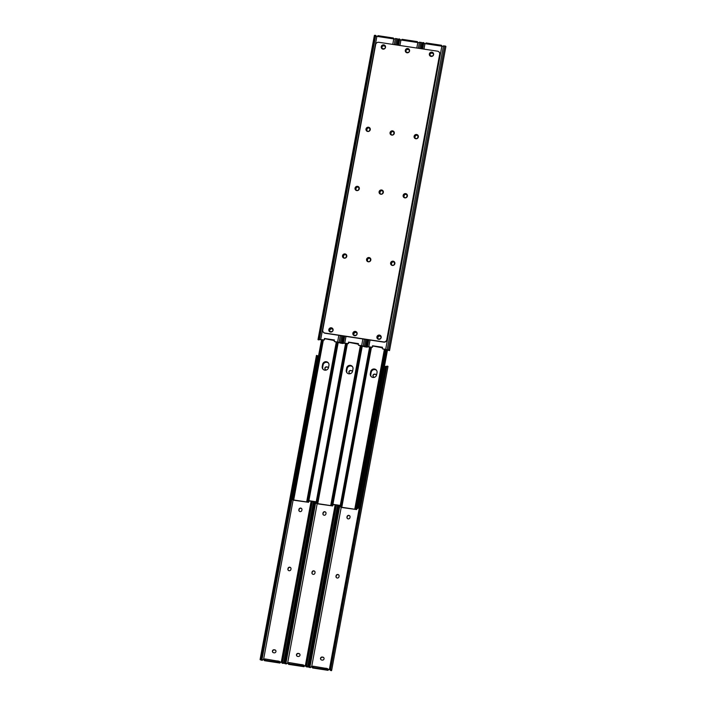<?xml version="1.0" encoding="UTF-8"?>
<svg xmlns="http://www.w3.org/2000/svg" width="706" height="706" viewBox="0 0 706 706"><rect width="100%" height="100%" fill="white"/><g stroke="black" fill="none" stroke-linecap="round" stroke-linejoin="round"><path stroke-width="1.06" d="M284.642 657.268L285.215 657.357M308.69 660.913L309.263 661.001M309.29 660.825L308.725 660.737M285.242 657.18L284.677 657.101M322.827 657.118A1.544 1.491 141.2 0 1 324.045 658.848A1.544 1.491 141.2 0 1 322.271 660.11L321.742 660.031A1.544 1.491 141.2 0 1 320.709 657.798A1.544 1.491 141.2 0 1 322.289 657.039L322.457 657.242A1.544 1.491 -38.8 0 0 320.903 659.607M323.825 657.754A1.544 1.491 -38.8 0 0 322.986 657.321M374.692 377.207L374.171 377.128A1.544 1.491 141.2 0 1 373.147 374.886A1.544 1.491 141.2 0 1 374.727 374.136L375.257 374.215A1.544 1.491 141.2 0 1 376.474 375.345M376.263 374.851A1.544 1.491 -38.8 0 0 375.424 374.418L374.886 374.339A1.544 1.491 -38.8 0 0 373.333 376.695M341.21 507.385L311.681 666.676A0.891 0.865 141.2 0 1 312.211 666.72M329.781 669.765L329.146 669.438A0.891 0.865 -38.8 0 0 328.643 669.562L328.016 670.329L312.661 667.991L312.105 667.276L327.443 669.65L327.628 668.653L328.043 669.976A0.891 0.865 141.2 0 1 329.384 669.359L385.529 366.432L384.461 366.273M347.052 516.633A1.544 1.491 141.2 0 1 349.752 515.892A1.544 1.491 141.2 0 1 350.044 517.083L349.947 517.613A1.544 1.491 141.2 0 1 347.246 518.354A1.544 1.491 141.2 0 1 346.955 517.163L347.114 517.366A1.544 1.491 -38.8 0 0 347.334 518.46M336.091 575.752A1.544 1.491 141.2 0 1 338.792 575.011A1.544 1.491 141.2 0 1 339.092 576.211L338.995 576.74A1.544 1.491 141.2 0 1 336.285 577.482A1.544 1.491 141.2 0 1 335.994 576.281L336.153 576.484A1.544 1.491 -38.8 0 0 336.374 577.579M312.273 666.888L309.281 667.364A2.665 0.45 10.5 0 1 308.187 666.782A2.665 0.45 10.5 0 1 308.195 666.755L308.769 666.111L338.571 505.355M310.296 667.249L311.681 666.676M385.529 366.432L386.253 366.388M387.779 366.22L386.809 366.379L387.779 366.22A2.665 0.45 10.5 0 1 387.991 366.449L331.635 670.506A2.665 0.45 10.5 0 1 331.149 670.674L329.587 669.535M327.628 668.653L313.429 666.261L312.29 666.279L312.14 667.241M349.832 515.998A1.544 1.491 -38.8 0 0 347.211 516.836M338.871 575.116A1.544 1.491 -38.8 0 0 336.259 575.955M308.195 666.755L309.713 667.276M309.307 667.099L309.599 666.358L309.307 667.099M310.534 667.541L309.943 667.567M330.434 670.409L330.046 669.456A2.056 1.686 86.4 0 1 329.737 668.326L330.329 667.77L386.129 367.199A2.056 1.686 -93.6 0 1 386.809 366.379L330.637 669.42L331.423 670.276A2.665 0.45 10.5 0 1 331.635 670.506M386.976 366.264L386.217 366.414A2.056 1.686 86.4 0 0 385.538 367.244L329.817 667.797M327.981 670.312L327.443 669.65M312.661 667.991L328.016 670.329M339.754 505.531L310.128 665.361A2.056 1.13 107 0 1 309.599 666.358M308.769 666.111A2.056 1.13 107 0 0 309.307 665.114L339.004 505.417M310.128 665.361L339.736 505.531M309.307 665.114L338.906 505.399M330.637 669.42A2.056 1.686 -93.6 0 1 330.329 668.291L330.329 667.77M386.129 367.199L330.329 668.291M298.779 653.482A1.544 1.491 141.2 0 1 299.997 655.203A1.544 1.491 141.2 0 1 298.223 656.474L297.694 656.395A1.544 1.491 141.2 0 1 296.67 654.153A1.544 1.491 141.2 0 1 298.25 653.403L298.409 653.606A1.544 1.491 -38.8 0 0 296.855 655.962M299.785 654.118A1.544 1.491 -38.8 0 0 298.938 653.685M350.653 373.562L350.123 373.483A1.544 1.491 141.2 0 1 349.099 371.25A1.544 1.491 141.2 0 1 350.679 370.491L351.209 370.571A1.544 1.491 141.2 0 1 352.426 371.709M352.215 371.206A1.544 1.491 -38.8 0 0 351.376 370.774L350.847 370.694A1.544 1.491 -38.8 0 0 349.285 373.059M317.162 503.74L287.633 663.04A0.891 0.865 141.2 0 1 288.163 663.075M305.733 666.129L305.098 665.802A0.891 0.865 -38.8 0 0 304.595 665.926L303.968 666.693L288.613 664.355L288.066 663.64L303.404 666.005L303.589 665.008L303.995 666.34A0.891 0.865 141.2 0 1 305.336 665.714L335.156 504.834M323.004 512.988A1.544 1.491 141.2 0 1 325.704 512.247A1.544 1.491 141.2 0 1 325.995 513.447L325.898 513.977A1.544 1.491 141.2 0 1 323.198 514.718A1.544 1.491 141.2 0 1 322.907 513.527L323.066 513.73A1.544 1.491 -38.8 0 0 323.286 514.815M312.043 572.116A1.544 1.491 141.2 0 1 314.744 571.375A1.544 1.491 141.2 0 1 315.044 572.566L314.947 573.095A1.544 1.491 141.2 0 1 312.246 573.837A1.544 1.491 141.2 0 1 311.946 572.645L312.114 572.848A1.544 1.491 -38.8 0 0 312.326 573.934M288.224 663.243L285.233 663.719A2.665 0.45 10.5 0 1 284.139 663.137A2.665 0.45 10.5 0 1 284.147 663.119L284.73 662.466L314.523 501.71M286.248 663.605L287.633 663.04M305.539 665.89L306.033 666.605M303.589 665.008L289.381 662.625L288.251 662.643L288.092 663.605M325.784 512.353A1.544 1.491 -38.8 0 0 323.163 513.191M314.823 571.481A1.544 1.491 -38.8 0 0 312.211 572.319M284.147 663.119L285.665 663.631M285.268 663.455L285.551 662.722L285.268 663.455M286.486 663.896L285.904 663.922M336.391 505.019L306.589 665.776L307.375 666.632A2.665 0.45 10.5 0 1 307.587 666.87A2.665 0.45 10.5 0 1 307.101 667.029L306.36 666.34M335.297 504.861L305.689 664.69A2.056 1.686 86.4 0 0 306.007 665.811L306.386 666.773M303.933 666.676L303.404 666.005M315.706 501.895L286.08 661.725A2.056 1.13 107 0 1 285.551 662.722M284.73 662.466A2.056 1.13 107 0 0 285.259 661.469L314.955 501.781M286.08 661.725L315.688 501.887M285.259 661.469L314.858 501.763M306.589 665.776A2.056 1.686 -93.6 0 1 306.28 664.655L335.782 504.931M335.88 504.949L306.28 664.655M274.731 649.838A1.544 1.491 141.2 0 1 275.949 651.567A1.544 1.491 141.2 0 1 274.175 652.838L273.646 652.75A1.544 1.491 141.2 0 1 272.622 650.517A1.544 1.491 141.2 0 1 274.202 649.758L274.36 649.961A1.544 1.491 -38.8 0 0 272.807 652.326M275.737 650.473A1.544 1.491 -38.8 0 0 274.899 650.049M326.604 369.926L326.075 369.847A1.544 1.491 141.2 0 1 325.051 367.605A1.544 1.491 141.2 0 1 326.631 366.855L327.169 366.935A1.544 1.491 141.2 0 1 328.378 368.073M328.166 367.57A1.544 1.491 -38.8 0 0 327.328 367.138L326.799 367.058A1.544 1.491 -38.8 0 0 325.237 369.414M293.114 500.104L263.585 659.395A0.891 0.865 141.2 0 1 264.123 659.439M281.685 662.493L281.05 662.157A0.891 0.865 -38.8 0 0 280.547 662.281L279.92 663.049L264.565 660.71L264.018 660.004L279.355 662.369L279.541 661.372L279.947 662.696A0.891 0.865 141.2 0 1 281.288 662.078L311.108 501.198M298.956 509.353A1.544 1.491 141.2 0 1 301.656 508.611A1.544 1.491 141.2 0 1 301.956 509.803L301.85 510.341A1.544 1.491 141.2 0 1 299.15 511.082A1.544 1.491 141.2 0 1 298.859 509.882L299.017 510.085A1.544 1.491 -38.8 0 0 299.238 511.179M287.995 568.471A1.544 1.491 141.2 0 1 290.695 567.73A1.544 1.491 141.2 0 1 290.996 568.93L290.898 569.46A1.544 1.491 141.2 0 1 288.198 570.201A1.544 1.491 141.2 0 1 287.898 569.01L288.066 569.212A1.544 1.491 -38.8 0 0 288.286 570.298M318.503 356.098L261.855 660.287L261.185 660.084A2.665 0.45 10.5 0 1 260.099 659.501A2.665 0.45 10.5 0 1 260.099 659.475L260.682 658.83L316.844 355.789A2.056 1.13 107 0 1 317.02 356.742L261.405 657.33L262.041 658.08A2.056 1.13 107 0 1 261.502 659.077L261.617 659.995M264.176 659.607L261.776 660.031M262.208 659.969L263.585 659.395M262.12 657.551L317.841 356.998A2.056 1.13 -73 0 0 317.665 356.036L318.132 355.992M316.447 355.445A2.665 0.45 10.5 0 1 316.456 355.427L316.844 355.789L316.456 355.427L260.099 659.501L261.22 659.819L261.502 659.077M281.491 662.254L282.232 663.278M279.541 661.372L265.332 658.98L264.203 658.998L264.053 659.96M301.736 508.717A1.544 1.491 -38.8 0 0 299.123 509.555M290.775 567.836A1.544 1.491 -38.8 0 0 288.163 568.674M262.438 660.26L261.855 660.287M312.343 501.384L282.55 662.14L283.327 662.996A2.665 0.45 10.5 0 1 283.538 663.225A2.665 0.45 10.5 0 1 283.053 663.393L282.312 662.696M311.249 501.216L281.641 661.045A2.056 1.686 86.4 0 0 281.959 662.175L282.338 663.128M282.532 663.04L283.327 662.996M279.885 663.031L279.355 662.369M264.565 660.71L279.92 663.049M317.841 356.998L262.041 658.08M260.682 658.83A2.056 1.13 107 0 0 261.211 657.833L261.405 657.33M261.211 657.833L317.02 356.742M282.55 662.14A2.056 1.686 -93.6 0 1 282.232 661.01L311.743 501.295M311.831 501.304L282.232 661.01M356.795 332.288A2.197 2.127 -38.8 0 0 353.353 332.65A2.197 2.127 -38.8 0 0 353.379 335.041M355.4 331.432A2.197 2.127 -38.8 0 0 353.291 334.944A2.197 2.127 -38.8 0 0 356.857 334.618A2.197 2.127 -38.8 0 0 355.4 331.432M394.53 262.041A2.197 2.127 -38.8 0 0 391.115 264.794M393.136 261.185A2.197 2.127 -38.8 0 0 391.036 264.697A2.197 2.127 -38.8 0 0 394.601 264.371A2.197 2.127 -38.8 0 0 393.136 261.185M370.482 258.405A2.197 2.127 -38.8 0 0 367.076 261.149M369.088 257.549A2.197 2.127 -38.8 0 0 366.988 261.052A2.197 2.127 -38.8 0 0 370.553 260.735A2.197 2.127 -38.8 0 0 369.088 257.549M393.966 131.713A2.197 2.127 -38.8 0 0 390.524 132.075A2.197 2.127 -38.8 0 0 390.55 134.467M392.571 130.857A2.197 2.127 -38.8 0 0 390.471 134.361A2.197 2.127 -38.8 0 0 394.027 134.043A2.197 2.127 -38.8 0 0 392.571 130.857M418.014 135.358A2.197 2.127 -38.8 0 0 414.599 138.102M416.619 134.502A2.197 2.127 -38.8 0 0 414.519 138.005A2.197 2.127 -38.8 0 0 418.076 137.688A2.197 2.127 -38.8 0 0 416.619 134.502M433.272 53.021A2.197 2.127 -38.8 0 0 429.83 53.382A2.197 2.127 -38.8 0 0 429.857 55.774M431.878 52.165A2.197 2.127 -38.8 0 0 429.777 55.668A2.197 2.127 -38.8 0 0 433.334 55.35A2.197 2.127 -38.8 0 0 431.878 52.165M385.176 45.74A2.197 2.127 -38.8 0 0 381.734 46.102A2.197 2.127 -38.8 0 0 381.769 48.493M383.782 44.884A2.197 2.127 -38.8 0 0 381.681 48.396A2.197 2.127 -38.8 0 0 385.247 48.07A2.197 2.127 -38.8 0 0 383.782 44.884M409.224 49.385A2.197 2.127 -38.8 0 0 405.809 52.129M407.83 48.529A2.197 2.127 -38.8 0 0 405.729 52.032A2.197 2.127 -38.8 0 0 409.286 51.715A2.197 2.127 -38.8 0 0 407.83 48.529M380.843 335.932A2.197 2.127 -38.8 0 0 377.428 338.677M379.449 335.076A2.197 2.127 -38.8 0 0 377.339 338.58A2.197 2.127 -38.8 0 0 380.905 338.262A2.197 2.127 -38.8 0 0 379.449 335.076M383.014 190.841A2.197 2.127 -38.8 0 0 379.563 191.202A2.197 2.127 -38.8 0 0 379.599 193.585M381.611 189.985A2.197 2.127 -38.8 0 0 379.51 193.488A2.197 2.127 -38.8 0 0 383.076 193.17A2.197 2.127 -38.8 0 0 381.611 189.985M407.053 194.477A2.197 2.127 -38.8 0 0 403.647 197.221M405.659 193.62A2.197 2.127 -38.8 0 0 403.558 197.124A2.197 2.127 -38.8 0 0 407.124 196.806A2.197 2.127 -38.8 0 0 405.659 193.62M369.918 128.077A2.197 2.127 -38.8 0 0 366.502 130.822M368.523 127.221A2.197 2.127 -38.8 0 0 366.423 130.725A2.197 2.127 -38.8 0 0 369.988 130.407A2.197 2.127 -38.8 0 0 368.523 127.221M346.443 254.769A2.197 2.127 -38.8 0 0 343.028 257.514M345.049 253.913A2.197 2.127 -38.8 0 0 342.94 257.416A2.197 2.127 -38.8 0 0 346.505 257.099A2.197 2.127 -38.8 0 0 345.049 253.913M332.747 328.652A2.197 2.127 -38.8 0 0 329.331 331.396M331.352 327.796A2.197 2.127 -38.8 0 0 329.243 331.299A2.197 2.127 -38.8 0 0 332.808 330.982A2.197 2.127 -38.8 0 0 331.352 327.796M358.966 187.196A2.197 2.127 -38.8 0 0 355.524 187.558A2.197 2.127 -38.8 0 0 355.55 189.949M357.571 186.34A2.197 2.127 -38.8 0 0 355.462 189.843A2.197 2.127 -38.8 0 0 359.027 189.526A2.197 2.127 -38.8 0 0 357.571 186.34M437.508 51.176A2.745 2.656 141.2 0 1 439.679 54.238L386.773 339.674A2.745 2.656 141.2 0 1 383.623 341.925L324.936 333.047A2.745 2.656 141.2 0 1 322.766 329.984L375.663 44.549A2.745 2.656 141.2 0 1 378.822 42.289L437.508 51.176M323.374 332.208A2.745 2.656 -38.8 0 0 325.095 333.25L383.782 342.128A2.745 2.656 -38.8 0 0 386.941 339.877L439.847 54.441A2.745 2.656 -38.8 0 0 439.229 52.218M382.502 348.685A0.688 0.662 141.2 0 0 382.987 349.029L389.544 350.573A2.665 0.45 -169.5 0 0 389.553 350.555A2.665 0.45 -169.5 0 0 388.459 349.973L382.82 348.826A0.688 0.662 141.2 0 1 382.299 347.979L382.52 347.273L372.53 345.763L372.653 346.699A0.688 0.662 141.2 0 1 371.85 347.343L367.879 346.867M433.413 54.768A1.544 1.491 141.2 0 1 431.64 56.039L431.101 55.95A1.544 1.491 141.2 0 1 430.078 53.718A1.544 1.491 141.2 0 1 431.657 52.959L432.196 53.038A1.544 1.491 141.2 0 1 433.413 54.768M380.975 337.671A1.544 1.491 141.2 0 1 379.201 338.942L378.672 338.862A1.544 1.491 141.2 0 1 377.648 336.621A1.544 1.491 141.2 0 1 379.228 335.871L379.757 335.95A1.544 1.491 141.2 0 1 380.975 337.671M389.544 350.573L389.156 350.211L389.544 350.573L445.901 46.499A2.665 0.45 -169.5 0 0 445.901 46.499A2.665 0.45 -169.5 0 0 444.815 45.916L441.824 46.393A0.891 0.865 141.2 0 1 441.4 46.128L441.374 45.616A0.891 0.865 -38.8 0 0 441.471 46.199M394.239 262.394A1.544 1.491 -38.8 0 0 391.627 263.232L391.521 263.762A1.544 1.491 -38.8 0 0 391.742 264.856M406.762 194.821A1.544 1.491 -38.8 0 0 404.15 195.659L404.044 196.197A1.544 1.491 -38.8 0 0 404.264 197.283M417.714 135.702A1.544 1.491 -38.8 0 0 415.102 136.54L415.004 137.07A1.544 1.491 -38.8 0 0 415.225 138.164M433.193 53.674A1.544 1.491 -38.8 0 0 432.354 53.25L431.825 53.162A1.544 1.491 -38.8 0 0 430.263 55.527M380.763 336.585A1.544 1.491 -38.8 0 0 379.925 336.153L379.387 336.074A1.544 1.491 -38.8 0 0 377.834 338.43M425.453 43.719L441.4 46.128L441.4 45.263L426.08 42.951L425.453 43.719A0.891 0.865 141.2 0 1 424.95 43.843L423.785 42.748L424.43 43.64M372.653 346.699L372.486 346.487A0.688 0.662 141.2 0 1 371.683 347.14L366.599 346.664A2.665 0.45 -169.5 0 0 366.105 346.831A2.665 0.45 -169.5 0 0 366.317 347.061L367.288 346.902M372.486 346.487L372.53 345.763M423.971 49.12L424.95 43.843L424.377 43.587M394.46 263.479L394.354 264.018A1.544 1.491 141.2 0 1 391.654 264.759A1.544 1.491 141.2 0 1 391.362 263.559L391.459 263.029A1.544 1.491 141.2 0 1 394.16 262.288A1.544 1.491 141.2 0 1 394.46 263.479M406.983 195.915L406.877 196.444A1.544 1.491 141.2 0 1 404.176 197.186A1.544 1.491 141.2 0 1 403.885 195.994L403.982 195.456A1.544 1.491 141.2 0 1 406.682 194.715A1.544 1.491 141.2 0 1 406.983 195.915M417.934 136.787L417.837 137.326A1.544 1.491 141.2 0 1 415.137 138.067A1.544 1.491 141.2 0 1 414.837 136.867L414.943 136.337A1.544 1.491 141.2 0 1 417.643 135.596A1.544 1.491 141.2 0 1 417.934 136.787M423.423 42.581L422.947 42.607A2.665 0.45 -169.5 0 0 422.462 42.775L421.358 48.732M372.697 345.966L382.352 347.82M426.08 42.951L441.4 45.263L441.965 45.952M358.454 345.04A0.688 0.662 141.2 0 0 358.939 345.384L365.496 346.937A2.665 0.45 -169.5 0 0 365.505 346.92A2.665 0.45 -169.5 0 0 364.411 346.337L358.78 345.181A0.688 0.662 141.2 0 1 358.251 344.334L358.471 343.637L348.482 342.119L348.605 343.054A0.688 0.662 141.2 0 1 347.802 343.698L343.831 343.222M409.365 51.123A1.544 1.491 141.2 0 1 407.591 52.394L407.062 52.315A1.544 1.491 141.2 0 1 406.029 50.073A1.544 1.491 141.2 0 1 407.609 49.323L408.147 49.402A1.544 1.491 141.2 0 1 409.365 51.123M356.936 334.035A1.544 1.491 141.2 0 1 355.153 335.306L354.624 335.226A1.544 1.491 141.2 0 1 353.6 332.985A1.544 1.491 141.2 0 1 355.18 332.226L355.709 332.314A1.544 1.491 141.2 0 1 356.936 334.035M421.853 42.881A2.665 0.45 -169.5 0 0 421.861 42.863A2.665 0.45 -169.5 0 0 420.767 42.281L417.775 42.757A0.891 0.865 141.2 0 1 417.352 42.492L417.325 41.981A0.891 0.865 -38.8 0 0 417.422 42.563M370.191 258.749A1.544 1.491 -38.8 0 0 367.579 259.587L367.473 260.126A1.544 1.491 -38.8 0 0 367.694 261.211M382.714 191.185A1.544 1.491 -38.8 0 0 380.102 192.023L380.005 192.553A1.544 1.491 -38.8 0 0 380.216 193.647M393.674 132.066A1.544 1.491 -38.8 0 0 391.053 132.904L390.956 133.434A1.544 1.491 -38.8 0 0 391.177 134.519M409.145 50.038A1.544 1.491 -38.8 0 0 408.306 49.605L407.777 49.526A1.544 1.491 -38.8 0 0 406.215 51.882M356.715 332.941A1.544 1.491 -38.8 0 0 355.877 332.517L355.339 332.429A1.544 1.491 -38.8 0 0 353.785 334.794M417.317 41.636L402.032 39.307L401.405 40.074A0.891 0.865 141.2 0 1 400.902 40.198L399.737 39.112L400.381 40.004M348.605 343.054L348.437 342.851A0.688 0.662 141.2 0 1 347.634 343.495L342.551 343.028A2.665 0.45 -169.5 0 0 342.057 343.187A2.665 0.45 -169.5 0 0 342.269 343.425L343.24 343.266M348.437 342.851L348.482 342.119M401.405 40.074L417.352 42.492L417.352 41.628L417.837 42.766M399.923 45.484L400.902 40.198L400.328 39.942M370.412 259.843L370.315 260.373A1.544 1.491 141.2 0 1 367.605 261.114A1.544 1.491 141.2 0 1 367.314 259.923L367.411 259.384A1.544 1.491 141.2 0 1 370.112 258.643A1.544 1.491 141.2 0 1 370.412 259.843M382.934 192.27L382.837 192.809A1.544 1.491 141.2 0 1 380.137 193.55A1.544 1.491 141.2 0 1 379.837 192.35L379.934 191.82A1.544 1.491 141.2 0 1 382.634 191.079A1.544 1.491 141.2 0 1 382.934 192.27M393.886 133.152L393.789 133.681A1.544 1.491 141.2 0 1 391.089 134.422A1.544 1.491 141.2 0 1 390.797 133.231L390.895 132.702A1.544 1.491 141.2 0 1 393.595 131.96A1.544 1.491 141.2 0 1 393.886 133.152M399.384 38.936L398.899 38.971A2.665 0.45 -169.5 0 0 398.413 39.13L397.31 45.087M348.649 342.322L358.304 344.184M334.415 341.404A0.688 0.662 141.2 0 0 334.891 341.748L341.448 343.301A2.665 0.45 -169.5 0 0 341.457 343.275A2.665 0.45 -169.5 0 0 340.371 342.692L334.732 341.545A0.688 0.662 141.2 0 1 334.203 340.698L334.432 339.992L324.433 338.483L324.557 339.418A0.688 0.662 141.2 0 1 323.754 340.063L319.783 339.586M385.317 47.487A1.544 1.491 141.2 0 1 383.543 48.758L383.014 48.679A1.544 1.491 141.2 0 1 381.981 46.437A1.544 1.491 141.2 0 1 383.561 45.678L384.099 45.766A1.544 1.491 141.2 0 1 385.317 47.487M332.888 330.39A1.544 1.491 141.2 0 1 331.114 331.661L330.576 331.582A1.544 1.491 141.2 0 1 329.552 329.34A1.544 1.491 141.2 0 1 331.132 328.59L331.661 328.669A1.544 1.491 141.2 0 1 332.888 330.39M397.805 39.245A2.665 0.45 -169.5 0 0 397.813 39.218A2.665 0.45 -169.5 0 0 396.719 38.636L393.727 39.112A0.891 0.865 141.2 0 1 393.304 38.848L393.277 38.345A0.891 0.865 -38.8 0 0 393.374 38.927M346.143 255.113A1.544 1.491 -38.8 0 0 343.531 255.951L343.434 256.481A1.544 1.491 -38.8 0 0 343.645 257.575M358.666 187.54A1.544 1.491 -38.8 0 0 356.053 188.387L355.956 188.917A1.544 1.491 -38.8 0 0 356.168 190.002M369.626 128.421A1.544 1.491 -38.8 0 0 367.005 129.26L366.908 129.789A1.544 1.491 -38.8 0 0 367.129 130.884M385.097 46.393A1.544 1.491 -38.8 0 0 384.258 45.969L383.729 45.89A1.544 1.491 -38.8 0 0 382.175 48.246M332.667 329.305A1.544 1.491 -38.8 0 0 331.829 328.872L331.299 328.793A1.544 1.491 -38.8 0 0 329.737 331.149M377.357 36.438L393.304 38.848L393.304 37.992L377.984 35.671L377.357 36.438A0.891 0.865 141.2 0 1 376.854 36.562L375.689 35.468L376.342 36.359M324.557 339.418L324.389 339.215A0.688 0.662 141.2 0 1 323.595 339.86L318.503 339.383A2.665 0.45 -169.5 0 0 318.009 339.551A2.665 0.45 -169.5 0 0 318.221 339.78L319.191 339.621M324.389 339.215L324.433 338.483M320.727 339.427L376.854 36.562L376.28 36.306M346.364 256.199L346.267 256.737A1.544 1.491 141.2 0 1 343.566 257.478A1.544 1.491 141.2 0 1 343.266 256.278L343.363 255.749A1.544 1.491 141.2 0 1 346.064 255.007A1.544 1.491 141.2 0 1 346.364 256.199M358.886 188.634L358.789 189.164A1.544 1.491 141.2 0 1 356.089 189.905A1.544 1.491 141.2 0 1 355.789 188.714L355.886 188.184A1.544 1.491 141.2 0 1 358.586 187.434A1.544 1.491 141.2 0 1 358.886 188.634M369.847 129.516L369.741 130.045A1.544 1.491 141.2 0 1 367.041 130.786A1.544 1.491 141.2 0 1 366.749 129.586L366.846 129.057A1.544 1.491 141.2 0 1 369.547 128.315A1.544 1.491 141.2 0 1 369.847 129.516M375.336 35.3L374.851 35.326A2.665 0.45 -169.5 0 0 374.365 35.494L318.009 339.551M324.601 338.686L334.256 340.539M341.448 343.301L341.06 342.931L341.448 343.301L342.816 335.932M377.984 35.671L393.304 37.992L393.877 38.671M357.227 506.67A2.745 2.656 -38.8 0 0 357.739 505.522L386.632 349.638M308.866 500.854L316.191 501.966M332.914 504.499L340.239 505.602M353.768 333.179A3.433 3.318 141.2 0 1 354.271 332.658M346.381 371.18A3.433 3.318 141.2 0 1 346.434 370.491L346.805 368.488A3.433 3.318 141.2 0 1 351.65 365.937M329.72 329.543A3.433 3.318 141.2 0 1 330.223 329.022M322.333 367.535A3.433 3.318 141.2 0 1 322.386 366.846L322.757 364.852A3.433 3.318 141.2 0 1 327.602 362.302M370.429 374.815A3.433 3.318 141.2 0 1 370.482 374.127L370.853 372.133A3.433 3.318 141.2 0 1 375.698 369.582M377.807 336.824A3.433 3.318 141.2 0 1 378.319 336.303M386.438 349.576L357.571 505.32A2.745 2.656 141.2 0 1 357.36 505.99M340.266 505.434L332.941 504.322M316.217 501.789L308.778 500.66M386.235 349.514L356.689 509.582L341.925 507.526L340.645 506.687M376.483 370.218A3.256 3.151 -38.8 0 0 370.871 371.885L370.474 374.012A3.256 3.151 -38.8 0 0 371.021 376.439M384.399 349.241L354.818 508.876A2.665 0.45 -169.5 0 0 355.586 509.361L341.563 507.235A2.665 0.45 -169.5 0 0 341.836 507.093A2.665 0.45 -169.5 0 0 341.722 506.926L341.148 505.249L340.318 505.161L369.626 347.008M340.318 505.161L340.583 507.005M356.592 509.476L355.824 509.097L385.75 349.444M370.306 373.809L370.703 371.683A3.256 3.151 141.2 0 1 376.404 370.12A3.256 3.151 141.2 0 1 377.03 372.644L376.633 374.771A3.256 3.151 141.2 0 1 370.932 376.333A3.256 3.151 141.2 0 1 370.306 373.809L370.474 374.012M385.67 349.435L355.824 509.097L354.809 508.911L384.655 349.276M370.597 347.149L341.21 505.725M384.779 349.302L355.268 507.852M370.456 347.131L341.148 505.249M371.109 376.527A3.256 3.151 141.2 0 1 370.641 374.215L371.029 372.088A3.256 3.151 141.2 0 1 376.563 370.332M377.604 337.397A3.256 3.151 141.2 0 1 378.804 336.1M356.989 507.985L357.624 508.302L356.901 508.47M376.633 370.438A3.256 3.151 -38.8 0 0 371.197 372.291L370.8 374.418A3.256 3.151 -38.8 0 0 371.197 376.625M379.228 335.871L379.387 336.074A3.256 3.151 -38.8 0 0 377.622 337.927M387.497 349.894L358.154 508.205L357.342 508.523L358.286 507.526L387.497 349.902M347.061 372.892A3.256 3.151 141.2 0 1 346.593 370.579L346.981 368.453A3.256 3.151 141.2 0 1 352.515 366.688M353.556 333.761A3.256 3.151 141.2 0 1 354.756 332.455M333.55 504.596L332.853 504.834L333.382 504.914M352.585 366.802A3.256 3.151 -38.8 0 0 347.149 368.656L346.752 370.782A3.256 3.151 -38.8 0 0 347.149 372.989M355.18 332.226L355.339 332.429A3.256 3.151 -38.8 0 0 353.574 334.291M334.106 504.569L333.294 504.878L334.106 504.569M323.013 369.256A3.256 3.151 141.2 0 1 322.545 366.943L322.933 364.808A3.256 3.151 141.2 0 1 328.466 363.052M329.508 330.126A3.256 3.151 141.2 0 1 330.717 328.82M309.502 500.951L308.804 501.189M328.537 363.158A3.256 3.151 -38.8 0 0 323.101 365.011L322.704 367.146A3.256 3.151 -38.8 0 0 323.11 369.344M331.132 328.59L331.299 328.793A3.256 3.151 -38.8 0 0 329.525 330.655M310.058 500.925L309.246 501.242L310.058 500.925M362.187 345.878L332.641 505.946L317.876 503.89L316.526 502.954L316.438 503.413M352.435 366.582A3.256 3.151 -38.8 0 0 346.822 368.25L346.425 370.376A3.256 3.151 -38.8 0 0 346.973 372.794M360.351 345.605L330.761 505.267A2.665 0.45 -169.5 0 0 331.538 505.717L317.515 503.599A2.665 0.45 -169.5 0 0 317.788 503.457A2.665 0.45 -169.5 0 0 317.674 503.29L317.1 501.613L316.27 501.516L345.587 343.363M316.27 501.516L316.447 503.396M332.544 505.831L331.776 505.461L361.71 345.808M346.267 370.173L346.655 368.047A3.256 3.151 141.2 0 1 352.356 366.476A3.256 3.151 141.2 0 1 352.982 369L352.594 371.127A3.256 3.151 141.2 0 1 346.884 372.697A3.256 3.151 141.2 0 1 346.267 370.173L346.425 370.376M361.622 345.79L331.776 505.461L330.761 505.267L360.607 345.64M346.549 343.513L317.162 502.09M360.731 345.658L331.22 504.216M346.408 343.487L317.1 501.613M338.139 342.242L308.593 502.31L293.828 500.245L292.478 499.31L292.39 499.769M328.396 362.946A3.256 3.151 -38.8 0 0 322.774 364.605L322.377 366.732A3.256 3.151 -38.8 0 0 322.924 369.159M336.303 341.96L306.722 501.595A2.665 0.45 -169.5 0 0 307.489 502.081L293.467 499.954A2.665 0.45 -169.5 0 0 293.74 499.822A2.665 0.45 -169.5 0 0 293.625 499.645L293.052 497.968L292.222 497.88L321.539 339.727M292.222 497.88L292.399 499.76M308.496 502.195L307.737 501.816L337.662 342.163M322.218 366.529L322.607 364.402A3.256 3.151 141.2 0 1 328.316 362.84A3.256 3.151 141.2 0 1 328.934 365.364L328.546 367.491A3.256 3.151 141.2 0 1 322.845 369.053A3.256 3.151 141.2 0 1 322.218 366.529L322.377 366.732M337.574 342.154L307.737 501.816L306.722 501.631L336.559 342.004M322.501 339.868L293.114 498.445M336.683 342.022L307.172 500.572M322.36 339.851L293.052 497.968M339.851 505.549L309.872 667.311M385.944 367.702L385.432 367.729M313.429 666.261L313.243 667.258M325.898 669.173L326.084 668.176M309.502 664.611L310.208 664.831M330.62 670.321L331.423 670.276M315.803 501.904L285.824 663.666M289.381 662.625L289.195 663.622M301.85 665.537L302.036 664.54M285.453 660.975L286.159 661.187M306.572 666.685L307.375 666.632M305.769 664.161L306.28 664.125M317.726 357.483L317.02 357.271M265.332 658.98L265.147 659.978M277.802 661.893L277.988 660.895M281.72 660.516L282.232 660.489M366.317 347.061L367.12 347.008M366.599 346.664L367.879 339.727M421.8 48.793L422.947 42.607M367.499 346.611L368.753 339.86M422.673 48.926L423.812 42.784M368.814 346.708L370.05 340.054M385.688 349.258L441.824 46.393M387.197 349.594L443.509 45.766M388.459 349.973L444.815 45.916M342.269 343.425L343.072 343.372M342.551 343.028L343.831 336.082M397.752 45.158L398.899 38.971M343.451 342.966L344.704 336.215M398.625 45.29L399.764 39.148M344.775 343.063L346.002 336.409M361.64 345.613L362.875 338.968M416.796 48.034L417.775 42.757M363.149 345.949L364.402 339.198M418.323 48.273L419.461 42.131M364.411 346.337L365.699 339.392M419.62 48.467L420.767 42.281M318.221 339.78L319.024 339.736M318.503 339.383L374.851 35.326M319.412 339.33L375.716 35.512M337.6 341.978L338.827 335.324M392.748 44.399L393.727 39.112M339.109 342.313L340.354 335.562M394.275 44.628L395.413 38.486M340.371 342.692L341.651 335.756M395.572 44.822L396.719 38.636M340.769 506.82L341.722 506.926M386.041 349.488L356.398 509.397M355.471 507.42L356.362 507.588M357.624 508.276L387.003 349.752L357.624 508.294M316.72 503.175L317.674 503.29M361.993 345.852L332.358 505.761M331.423 503.784L332.314 503.943M292.672 499.539L293.625 499.645M337.945 342.207L308.31 502.116M307.375 500.139L308.266 500.307M308.187 666.782L338.121 505.284M386.8 366.185L387.435 366.149M312.105 667.276L312.29 666.279M284.139 663.137L314.073 501.648M307.587 666.87L337.556 505.196M288.066 663.64L288.251 662.643M288.648 664.372L303.968 666.693M316.526 355.4L317.453 355.683M283.538 663.225L313.508 501.56M264.018 660.004L264.203 658.998M366.661 347.131L367.296 347.087M367.438 339.657L366.105 346.831M388.547 350.317L389.474 350.6M342.613 343.487L343.248 343.451M343.39 336.021L342.057 343.187M421.861 42.863L420.785 48.643M366.864 339.568L365.505 346.92M364.499 346.681L365.426 346.964M402.032 39.307L417.352 41.628M318.565 339.851L319.2 339.815M397.813 39.218L396.737 44.999M340.451 343.037L341.377 343.319M386.35 349.549L356.689 509.582M371.453 347.281L341.836 507.093M356.892 508.497L357.43 508.558M308.796 501.216L309.334 501.278M362.302 345.905L332.641 505.946M347.405 343.645L317.788 503.457M338.253 342.269L308.593 502.31M323.366 340.001L293.74 499.822"/></g></svg>
